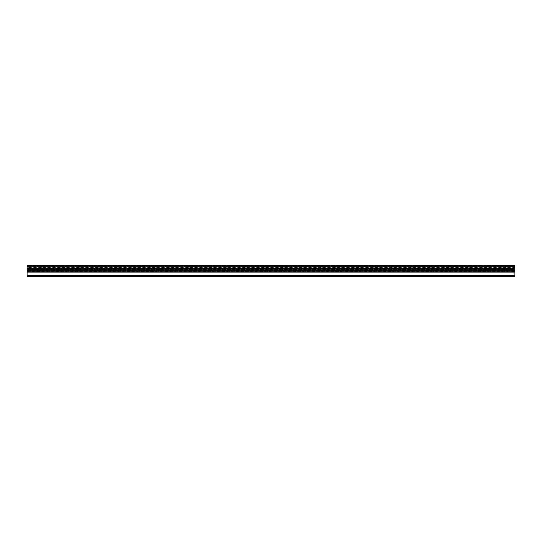 <?xml version="1.0" encoding="UTF-8"?>
<svg xmlns="http://www.w3.org/2000/svg" width="542" height="542" viewBox="0 0 542 542"><rect width="100%" height="100%" fill="white"/><g stroke="black" fill="none" stroke-linecap="round" stroke-linejoin="round"><path stroke-width="0.41" stroke-dasharray="2.71 2.03" d="M514.9 276.224L514.9 271.854L27.1 271.854L514.9 271.854L514.9 275.268L27.1 275.268L27.1 271.854L27.1 276.237L514.9 275.959L27.1 276.224M514.9 275.797L27.1 276.068L514.9 275.797L27.1 275.675L27.1 276.122L514.9 275.925L27.1 276.163M514.9 269.557L27.1 269.557L514.9 269.503L27.1 269.171L27.1 269.557L514.9 269.53M514.9 268.405L514.9 265.756L514.9 266.881L27.1 266.881L514.9 266.8L514.9 268.094L27.1 268.094L514.9 268.405L27.1 268.405M514.9 267.186L27.1 267.186M514.9 275.993L27.1 275.98M514.9 276.163L27.1 275.946M27.1 276.237L27.1 275.729L514.9 275.729L27.1 275.797M514.9 275.729L514.9 276.237M514.9 276.068L27.1 276.068M514.9 275.946L27.1 275.526M27.1 275.844L514.9 275.844M514.9 275.526L27.1 275.343L27.1 275.729M27.1 275.878L514.9 275.878M27.1 275.587L514.9 275.587M27.1 275.709L514.9 275.709M514.9 275.607L27.1 275.607M27.1 275.424L514.9 275.424M27.1 275.343L514.9 275.343L514.9 275.912L27.1 275.912L27.1 275.282L514.9 275.282L27.1 275.397M514.9 267.294L27.1 267.294L27.1 266.8L514.9 266.8M27.1 266.8L27.1 267.138M514.9 269.503L514.9 270.878L27.1 270.878L514.9 270.878L514.9 267.599L514.9 269.415L514.9 268.1L27.1 268.1L27.1 266.881M27.1 267.294L27.1 269.415L514.9 269.415L27.1 269.415L27.1 267.599L514.9 267.599M514.9 268.317L514.9 269.171M27.1 268.317L27.1 267.877L514.9 267.877M27.1 269.171L27.1 268.791L514.9 268.791M27.1 269.503L514.9 269.272M514.9 266.779L27.1 266.779M27.1 266L514.9 266L514.9 270.478L514.9 266.02L27.1 266L27.1 270.478L27.1 266.02M27.1 266.312L514.9 266.312L514.9 271.454L514.9 266.291L27.1 266.291L27.1 271.454L514.9 271.454L27.1 271.454L27.1 266.291M27.1 267.877L27.1 268.791M27.1 269.272L27.1 267.599M514.9 265.756L514.9 272.104L27.1 272.104L27.1 275.024L514.9 275.024L514.9 275.675M27.1 265.756L27.1 272.104M514.9 272.104L514.9 275.024M27.1 275.024L27.1 275.675M514.9 271.203L27.1 271.203L514.9 271.203L514.9 270.499L514.9 271.203M27.1 271.203L27.1 270.499L27.1 271.203M27.1 270.56L514.9 270.56L514.9 271.4L27.1 271.4L27.1 266.054L514.9 266.054L27.1 266.068L27.1 270.424L514.9 270.424L514.9 271.251L27.1 271.251L514.9 271.251L514.9 266.359L27.1 266.346L514.9 266.359L514.9 271.4L27.1 271.4L27.1 266.346L27.1 270.485L514.9 270.499L27.1 270.485L27.1 271.251L514.9 271.251M27.1 270.424L27.1 271.251M27.1 275.905L514.9 275.905M514.9 268.703L27.1 268.703M514.9 270.621L27.1 270.621L514.9 270.627M514.9 268.419L27.1 268.419M514.9 266.244L27.1 266.244M27.1 265.953L514.9 265.953M27.1 266.21L514.9 266.21"/><path stroke-width="0.81" d="M514.9 276L27.1 276.237L514.9 276.244L27.1 276.013L27.1 275.668L514.9 276M27.1 276.237L514.9 276.237M27.1 276.196L514.9 276.196M27.1 276.122L514.9 276.122M514.9 275.668L514.9 275.099L27.1 275.099L27.1 275.668M514.9 275.099L514.9 265.756L27.1 265.756L27.1 272.118L514.9 272.118M27.1 275.099L27.1 272.118M514.9 266.203L27.1 266.203M514.9 265.756L27.1 265.756"/></g></svg>
